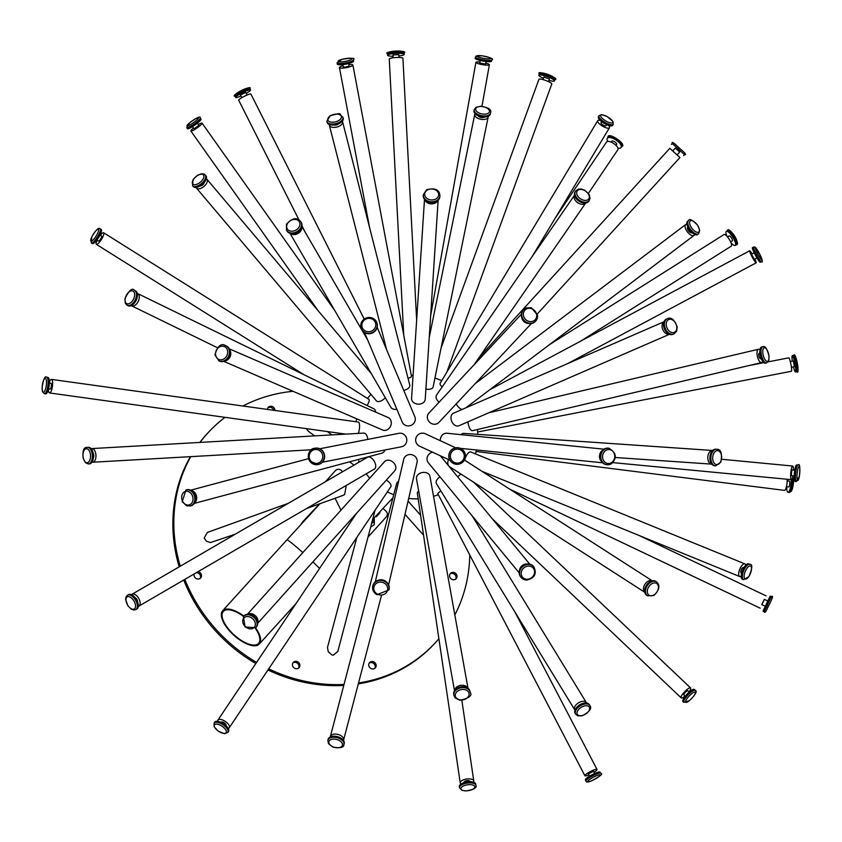 <?xml version="1.0" encoding="UTF-8"?>
<svg xmlns="http://www.w3.org/2000/svg" width="842" height="842" viewBox="0 0 842 842"><rect width="100%" height="100%" fill="white"/><g stroke="black" fill="none" stroke-linecap="round" stroke-linejoin="round"><path stroke-width="1.26" d="M368.607 536.428L368.628 536.407A4.294 3.884 -136.9 0 1 368.575 536.459A4.294 3.884 43.1 0 0 368.659 536.365L386.404 516.799A4.294 3.884 43.1 0 0 385.836 511.02L383.005 508.431M342.694 471.678L341.389 470.489A4.294 3.884 43.1 0 0 335.6 470.478L325.359 481.761L335.579 470.499A4.294 3.884 -136.9 0 1 335.621 470.457A4.294 3.884 -136.9 0 1 335.621 470.446L335.632 470.436M379.952 512.767L379.416 512.273L379.974 512.746L376.363 516.725L375.764 516.178M374.29 524.671L374.258 517.798L374.301 524.661L371.175 526.755M376.363 516.725L378.026 514.494M373.132 522.272L372.132 523.187L373.132 522.272L373.543 518.577M469.773 555.004A154.728 139.888 -136.9 0 1 454.827 614.976M438.892 638.741A154.728 139.888 -136.9 0 1 434.819 643.309A154.728 139.888 -136.9 0 1 358.545 682.967M344.02 684.441A154.728 139.888 -136.9 0 1 268.714 668.864M256.568 662.412A154.728 139.888 -136.9 0 1 184.84 579.37M180.262 566.213A154.728 139.888 -136.9 0 1 190.755 456.648M200.017 442.418A154.728 139.888 -136.9 0 1 208.795 431.957A154.728 139.888 -136.9 0 1 225.035 417.337M242.949 406.023A154.728 139.888 -136.9 0 1 293.048 391.309M375.111 510.147L337.821 651.455L333.327 655.181L331.843 654.929L328.222 651.655L327.485 647.445L356.871 537.354M314.613 435.893L308.404 431.283L306.277 428.631M300.857 524.65A24.755 22.387 -136.9 0 1 303.72 520.724L319.486 503.874M457.017 576.075A3.905 3.536 -136.9 0 1 450.88 578.654A3.905 3.536 -136.9 0 1 454.406 572.655A3.905 3.536 -136.9 0 1 457.017 576.075M299.889 665.043A3.905 3.536 -136.9 0 1 293.753 667.611A3.905 3.536 -136.9 0 1 297.279 661.612A3.905 3.536 -136.9 0 1 299.889 665.043M267.43 409.423A3.905 3.536 -136.9 0 1 274.902 410.464M198.07 571.676A3.905 3.536 -136.9 0 1 200.628 578.001A3.905 3.536 -136.9 0 1 194.186 573.928M376.163 665.264A3.905 3.536 -136.9 0 1 370.038 667.832A3.905 3.536 -136.9 0 1 373.564 661.833A3.905 3.536 -136.9 0 1 376.163 665.264M235.381 534.133L210.5 542.574L206.458 541.217L204.164 538.027L207.374 532.439L288.353 503.305M255.21 628.174A23.776 10.157 42.2 0 1 258.589 643.383A23.776 10.157 42.2 0 1 258.547 643.435A23.776 10.157 42.2 0 1 234.087 634.889A23.776 10.157 42.2 0 1 223.351 611.439A23.776 10.157 42.2 0 1 243.538 616.397M302.846 552.584C293.458 544.269 288.164 540.017 286.954 539.838L320.065 503.663M319.581 568.413L312.908 561.856M335.084 498.264L340.957 510.168M351.556 518.84L352.503 519.314M373.364 518.577L374.732 517.283M243.822 616.07A24.755 10.578 -137.8 0 0 222.625 610.787A24.755 10.578 -137.8 0 0 233.802 635.194A24.755 10.578 -137.8 0 0 259.262 644.088A24.755 10.578 -137.8 0 0 259.315 644.035A24.755 10.578 -137.8 0 0 255.547 627.869M346.304 485.402L344.662 494.38L343.304 495.307L306.625 508.494M364.207 319.044L250.927 94.083A6.841 0.968 153.3 0 0 244.38 96.283A6.841 0.968 153.3 0 0 238.707 100.23L298.952 219.867M246.201 93.367A8.304 1.179 153.3 0 0 250.495 89.968A8.304 1.179 153.3 0 0 242.549 92.641A8.304 1.179 153.3 0 0 235.665 97.44A8.304 1.179 153.3 0 0 240.591 96.167A8.304 1.179 153.3 0 0 240.959 96.009M247.043 95.051L245.696 92.378L240.465 95.02L241.801 97.693M49.373 382.447A6.841 1.916 97.9 0 1 51.457 379.395A6.841 1.916 97.9 0 1 52.414 386.436A6.841 1.916 97.9 0 1 49.573 392.951A6.841 1.916 97.9 0 1 48.404 389.457M51.457 379.395L358.397 422.063A6.841 1.916 97.9 0 1 359.566 426.726A6.841 1.916 97.9 0 1 358.303 433.398M46.71 377.258L47.941 377.427A8.304 2.326 97.9 0 1 49.11 385.983A8.304 2.326 97.9 0 1 45.657 393.888L44.416 393.709A8.304 2.326 97.9 0 0 47.868 385.804A8.304 2.326 97.9 0 0 46.71 377.258C44.994 375.479 43.468 378.932 42.1 387.615L42.542 391.835L44.416 393.709M49.362 383.057L50.92 383.268A2.936 0.821 97.9 0 1 51.33 386.289A2.936 0.821 97.9 0 1 50.11 389.078L48.562 388.867M217.699 721.331A6.841 3 33.8 0 1 217.91 720.089A6.841 3 33.8 0 1 225.256 721.405A6.841 3 33.8 0 1 229.277 727.709A6.841 3 33.8 0 1 228.203 728.372M386.373 480.108A6.841 3 33.8 0 1 387.215 480.666A6.841 3 33.8 0 1 390.835 486.697L229.277 727.709M214.078 723.162L214.731 722.194A8.304 3.642 33.8 0 1 223.667 723.794A8.304 3.642 33.8 0 1 228.529 731.435L227.877 732.414A8.304 3.642 33.8 0 0 223.014 724.762A8.304 3.642 33.8 0 0 214.078 723.162L214.121 726.751L218.12 731.13L224.53 733.74L227.877 732.414M221.099 722.352L221.151 722.268A2.936 1.284 33.8 0 1 224.309 722.825A2.936 1.284 33.8 0 1 226.024 725.53L225.972 725.615M588.863 774.903A6.841 1.189 -27.5 0 1 584.895 775.766A6.841 1.189 -27.5 0 1 590.41 771.546A6.841 1.189 -27.5 0 1 597.031 769.441A6.841 1.189 -27.5 0 1 594.063 772.198M584.895 775.766L437.882 493.844A6.841 1.189 -27.5 0 1 440.955 491.023M585.969 780.997L585.379 779.85A8.304 1.442 -27.5 0 1 592.073 774.735A8.304 1.442 -27.5 0 1 600.104 772.177L600.704 773.314A8.304 1.442 -27.5 0 0 592.673 775.871A8.304 1.442 -27.5 0 0 585.969 780.997C586.211 782.513 588.169 782.397 591.863 780.639C600.451 776.135 603.398 773.693 600.704 773.314M589.516 776.177L588.369 773.956L593.568 771.24L594.715 773.461M476.109 451.459L784.407 490.37A6.841 1.705 -82.8 0 0 786.46 486.56A6.841 1.705 -82.8 0 0 787.102 479.245M786.733 486.718A8.304 2.073 -82.8 0 0 787.986 492.296A8.304 2.073 -82.8 0 0 790.343 488.149A8.304 2.073 -82.8 0 0 791.301 479.645M787.88 479.319A8.304 2.073 -82.8 0 0 787.47 480.908M786.428 486.687L788.659 486.96A2.936 0.726 -82.8 0 0 789.743 484.15A2.936 0.726 -82.8 0 0 789.386 481.15L787.165 480.866M588.432 193.344L617.87 149.687A6.841 2.789 -146 0 0 613.755 143.55A6.841 2.789 -146 0 0 606.524 142.035L555.162 218.215M617.954 148.213A8.304 3.379 -146 0 0 621.08 147.539A8.304 3.379 -146 0 0 616.081 140.098A8.304 3.379 -146 0 0 607.303 138.256A8.304 3.379 -146 0 0 607.861 141.403M616.028 145.413L616.618 144.54A2.936 1.189 -146 0 0 614.86 141.909A2.936 1.189 -146 0 0 611.755 141.256L611.166 142.14M446.797 372.238L551.794 84A6.841 1.221 -160 0 0 545.795 80.506A6.841 1.221 -160 0 0 538.943 79.316L441.061 348.02M548.963 80.348A8.304 1.484 -160 0 0 554.489 80.885A8.304 1.484 -160 0 0 547.195 76.643A8.304 1.484 -160 0 0 538.88 75.201A8.304 1.484 -160 0 0 543.458 78.348M548.5 81.621L549.437 79.043L543.932 77.032L542.995 79.611M193.513 127.995A6.841 1.063 144.7 0 1 193.523 127.984A6.841 1.063 144.7 0 0 190.881 131.026L318.255 310.887M198.302 124.605A6.841 1.063 144.7 0 1 202.048 123.121A6.841 1.063 144.7 0 1 197.081 127.942A6.841 1.063 144.7 0 1 190.881 131.026M200.27 118.069L201.017 119.122A8.304 1.284 144.7 0 1 194.976 124.974A8.304 1.284 144.7 0 1 187.45 128.721L186.714 127.679A8.304 1.284 144.7 0 0 194.228 123.921A8.304 1.284 144.7 0 0 200.27 118.069C200.659 115.817 197.112 117.396 189.639 122.806L186.714 127.679M197.323 123.216L198.859 125.384L194.07 128.773L192.534 126.605M91.21 448.733A6.841 3.673 86.7 0 1 91.873 448.575A6.841 3.673 86.7 0 1 95.935 455.196A6.841 3.673 86.7 0 1 92.652 462.237A6.841 3.673 86.7 0 1 91.978 462.153M91.873 448.575L363.744 433.093A6.841 3.673 86.7 0 1 367.512 437.651A6.841 3.673 86.7 0 1 367.786 439.398M87.41 447.365L88.505 447.302A8.304 4.463 86.7 0 1 93.43 455.343A8.304 4.463 86.7 0 1 89.452 463.889L88.347 463.942A8.304 4.463 86.7 0 0 92.336 455.396A8.304 4.463 86.7 0 0 87.41 447.365C83.811 446.955 82.39 450.586 83.147 458.269L85.484 462.795L88.347 463.942M93.136 453.08A2.936 1.579 86.7 0 1 93.388 457.616M330.285 736.95A6.841 4.01 14.7 0 1 330.359 736.582A6.841 4.01 14.7 0 1 337.989 734.434A6.841 4.01 14.7 0 1 343.589 740.044A6.841 4.01 14.7 0 1 343.462 740.402M330.359 736.582L396.677 483.466A6.841 4.01 14.7 0 1 398.571 481.498M327.864 740.286L328.138 739.265A8.304 4.863 14.7 0 1 337.4 736.666A8.304 4.863 14.7 0 1 344.21 743.486L343.936 744.507A8.304 4.863 14.7 0 0 337.137 737.687A8.304 4.863 14.7 0 0 327.864 740.286L328.475 743.654L332.99 747.117C340.4 748.38 344.052 747.517 343.936 744.507M336.874 736.539A2.936 1.716 14.7 0 1 337.926 736.813M684.988 696.092A6.841 1.726 -46.5 0 1 684.935 696.134A6.841 1.726 -46.5 0 1 681.178 697.85A6.841 1.726 -46.5 0 1 684.63 691.703A6.841 1.726 -46.5 0 1 690.587 687.925A6.841 1.726 -46.5 0 1 689.03 691.829M457.743 476.888A6.841 1.726 -46.5 0 1 460.069 474.688A6.841 1.726 -46.5 0 1 460.911 474.035M683.82 702.386L682.915 701.523A8.304 2.094 -46.5 0 1 687.104 694.05A8.304 2.094 -46.5 0 1 694.334 689.461L695.25 690.335A8.304 2.094 -46.5 0 0 688.019 694.924A8.304 2.094 -46.5 0 0 683.82 702.386L689.409 700.681C695.545 694.597 697.492 691.145 695.25 690.335M685.188 696.271L683.862 695.018A2.936 0.737 -46.5 0 1 685.346 692.377A2.936 0.737 -46.5 0 1 687.893 690.766L689.219 692.019M477.625 431.999L791.375 371.28A6.841 0.895 -101 0 0 790.954 364.386A6.841 0.895 -101 0 0 788.775 357.85L768.146 361.839M793.448 366.891A8.304 1.084 -101 0 0 795.458 371.975A8.304 1.084 -101 0 0 794.943 363.618A8.304 1.084 -101 0 0 792.301 355.671A8.304 1.084 -101 0 0 792.333 361.134M791.427 367.291L794.438 366.702L793.322 360.944L790.312 361.534M348.841 64.623A6.841 1.326 169.3 0 1 352.903 65.076A6.841 1.326 169.3 0 1 346.42 67.644A6.841 1.326 169.3 0 1 339.452 67.613A6.841 1.326 169.3 0 1 343.073 65.708M352.903 65.076L411.496 376.395A6.841 1.326 169.3 0 1 408.012 378.247M353.398 59.782L353.629 61.034A8.304 1.6 169.3 0 1 345.767 64.15A8.304 1.6 169.3 0 1 337.305 64.108L337.074 62.855A8.304 1.6 169.3 0 0 345.525 62.897A8.304 1.6 169.3 0 0 353.398 59.782C355.65 57.94 351.861 57.782 342.041 59.319L337.074 62.855M348.63 63.508L349.062 65.802A2.936 0.568 169.3 0 1 346.283 66.897A2.936 0.568 169.3 0 1 343.294 66.886L342.862 64.592M137.257 293.384A6.841 3.968 116 0 1 137.646 293.542A6.841 3.968 116 0 1 138.214 301.425A6.841 3.968 116 0 1 131.647 305.835A6.841 3.968 116 0 1 131.289 305.614M137.646 293.542L373.922 408.854A6.841 3.968 116 0 1 375.574 412.075M134.467 290.353L135.425 290.827A8.304 4.82 116 0 1 136.12 300.405A8.304 4.82 116 0 1 128.142 305.751L127.184 305.288A8.304 4.82 116 0 0 135.162 299.941A8.304 4.82 116 0 0 134.467 290.353C132.236 287.438 129.047 290.269 124.9 298.847L125.29 303.257L127.184 305.288M136.509 299.51A2.936 1.705 116 0 1 135.657 301.268M247.832 614.165A6.841 5.263 41.9 0 1 255.337 615.691A6.841 5.263 41.9 0 1 257.652 622.996M247.485 614.197L384.583 461.627A6.841 5.263 41.9 0 1 393.235 462.332A6.841 5.263 41.9 0 1 394.761 470.773L257.652 623.343M243.412 616.533L243.97 615.912A8.304 6.389 41.9 0 1 254.421 616.712A8.304 6.389 41.9 0 1 256.326 627.016L255.768 627.637A8.304 6.389 41.9 0 0 253.863 617.333A8.304 6.389 41.9 0 0 243.412 616.533L245.064 627.006L255.768 627.637M574.97 710.132A6.841 3.905 -31.4 0 1 574.686 709.753A6.841 3.905 -31.4 0 1 578.486 702.859A6.841 3.905 -31.4 0 1 586.358 702.617A6.841 3.905 -31.4 0 1 586.558 703.059M574.686 709.753L436.44 483.624A6.841 3.905 -31.4 0 1 439.987 476.877M575.665 714.174L575.107 713.258A8.304 4.747 -31.4 0 1 579.717 704.88A8.304 4.747 -31.4 0 1 589.284 704.596L589.842 705.512A8.304 4.747 -31.4 0 0 580.275 705.796A8.304 4.747 -31.4 0 0 575.665 714.174L577.854 715.847L582.232 715.795C589.589 711.837 592.126 708.406 589.842 705.512M578.549 705.68A2.936 1.673 -31.4 0 1 580.969 704.196M792.911 475.877A6.841 1.252 -84.6 0 1 791.406 479.656A6.841 1.252 -84.6 0 1 790.806 472.73A6.841 1.252 -84.6 0 1 792.701 466.036A6.841 1.252 -84.6 0 1 793.459 470.036M796.364 481.603L795.09 481.477A8.304 1.526 -84.6 0 1 794.364 473.067A8.304 1.526 -84.6 0 1 796.669 464.942L797.942 465.068A8.304 1.526 -84.6 0 0 795.637 473.193A8.304 1.526 -84.6 0 0 796.364 481.603L799.384 476.267C800.205 466.826 799.732 463.089 797.942 465.068M794.185 475.993L791.775 475.762A2.936 0.537 -84.6 0 1 791.522 472.794A2.936 0.537 -84.6 0 1 792.333 469.931L794.732 470.162M537.364 313.919L679.936 157.528L669.832 148.318L479.014 357.618M679.652 152.044L675.326 148.087M677.073 154.875L679.683 152.013L675.347 148.055L672.737 150.929M485.708 63.097A6.841 1.105 -169.9 0 1 489.381 64.771A6.841 1.105 -169.9 0 1 482.455 64.655A6.841 1.105 -169.9 0 1 475.909 62.361A6.841 1.105 -169.9 0 1 479.94 62.066M491.728 59.961L491.507 61.224A8.304 1.347 -169.9 0 1 483.087 61.087A8.304 1.347 -169.9 0 1 475.151 58.308L476.235 55.909L482.066 55.804C490.949 57.624 494.17 59.003 491.728 59.961A8.304 1.347 -169.9 0 1 483.319 59.824A8.304 1.347 -169.9 0 1 475.372 57.035M485.992 61.519L485.529 64.076L479.761 63.045L480.224 60.487M206.29 178.809A6.841 3.463 139.8 0 1 206.985 179.325A6.841 3.463 139.8 0 1 203.996 186.377A6.841 3.463 139.8 0 1 196.544 188.155A6.841 3.463 139.8 0 1 196.154 187.377M385.289 397.719A6.841 3.463 139.8 0 1 376.437 400.866L196.544 188.155M205.206 174.947L205.932 175.799A8.304 4.199 139.8 0 1 202.301 184.366A8.304 4.199 139.8 0 1 193.25 186.524L192.523 185.672L193.165 179.441L197.386 175.389L201.206 173.831L203.722 173.957L205.206 174.947A8.304 4.199 139.8 0 1 201.575 183.514A8.304 4.199 139.8 0 1 192.523 185.672M204.196 182.472A2.936 1.484 139.8 0 1 202.722 184.872A2.936 1.484 139.8 0 1 200.112 185.924M191.208 490.454A6.841 5.441 75 0 1 196.407 495.749A6.841 5.441 75 0 1 194.544 502.937M385.057 449.975A6.841 5.441 75 0 1 381.731 453.207L194.26 503.411M185.956 489.949L186.714 489.749A8.304 6.61 75 0 1 195.249 496.064A8.304 6.61 75 0 1 191.008 505.789L186.819 505.884L182.219 501.727L185.956 489.949A8.304 6.61 75 0 1 194.491 496.264A8.304 6.61 75 0 1 190.25 506M454.638 690.566A6.841 5.084 -10.2 0 1 460.521 685.399A6.841 5.084 -10.2 0 1 467.826 688.209M454.522 690.745L416.474 478.74A6.841 5.084 -10.2 0 1 425.052 472.457A6.841 5.084 -10.2 0 1 429.946 476.319L467.994 688.324M453.859 695.303L453.701 694.439A8.304 6.168 -10.2 0 1 460.784 686.904A8.304 6.168 -10.2 0 1 470.057 691.514L470.204 692.366C472.541 695.492 469.131 698.144 459.974 700.312L455.185 697.976L453.859 695.303A8.304 6.168 -10.2 0 1 460.942 687.767A8.304 6.168 -10.2 0 1 470.204 692.366M741.223 576.286A6.841 2.726 -67.8 0 1 739.708 576.559A6.841 2.726 -67.8 0 1 739.771 569.192A6.841 2.726 -67.8 0 1 744.886 563.887A6.841 2.726 -67.8 0 1 745.77 565.15M464.742 460.227A6.841 2.726 -67.8 0 1 467.11 454.459A6.841 2.726 -67.8 0 1 470.752 451.965L744.886 563.887M743.581 579.717L742.476 579.264A8.304 3.315 -67.8 0 1 742.549 570.329A8.304 3.315 -67.8 0 1 748.759 563.887L749.864 564.34C752.727 564.035 752.39 568.15 748.875 576.686L743.581 579.717A8.304 3.315 -67.8 0 1 743.654 570.781A8.304 3.315 -67.8 0 1 749.864 564.34M741.634 573.118L741.192 572.939A2.936 1.168 -67.8 0 1 741.213 569.781A2.936 1.168 -67.8 0 1 743.402 567.508L743.854 567.697M754.885 259.073A6.841 0.737 -118.1 0 1 756.137 262.841A6.841 0.737 -118.1 0 1 752.264 257.157A6.841 0.737 -118.1 0 1 749.685 250.769A6.841 0.737 -118.1 0 1 752.116 253.905M468.32 406.76A6.841 0.737 -118.1 0 1 468.036 406.181M761.4 261.683L760.252 262.294A8.304 0.895 -118.1 0 1 755.548 255.4A8.304 0.895 -118.1 0 1 752.422 247.653L754.411 246.885L755.558 247.548L759.821 254.4A6.999 0.758 -118.1 0 1 760.758 258.768A6.999 0.758 -118.1 0 1 755.295 248.106A6.999 0.758 -118.1 0 1 759.81 254.379C762.547 260.504 763.073 262.936 761.4 261.683A8.304 0.895 -118.1 0 1 756.684 254.789A8.304 0.895 -118.1 0 1 753.569 247.043M756.979 257.957L754.295 259.389L751.527 254.221L754.211 252.789M416.653 320.171L402.918 58.308A6.841 1.158 177 0 0 396.035 57.509A6.841 1.158 177 0 0 389.257 59.024L403.75 335.242M761.863 604.661L764.378 599.367M100.335 235.286A6.841 1.652 122.1 0 1 103.671 232.771A6.841 1.652 122.1 0 1 101.429 239.444A6.841 1.652 122.1 0 1 96.398 244.359A6.841 1.652 122.1 0 1 97.219 240.254M103.671 232.771L369.017 399.424A6.841 1.652 122.1 0 1 368.186 403.56A6.841 1.652 122.1 0 1 367.123 405.539M131.52 594.705A6.841 3.663 59.8 0 1 132.057 594.263A6.841 3.663 59.8 0 1 138.667 598.325A6.841 3.663 59.8 0 1 138.93 606.082A6.841 3.663 59.8 0 1 138.288 606.324M132.057 594.263L367.617 457.174A6.841 3.663 59.8 0 1 373.774 460.521A6.841 3.663 59.8 0 1 374.501 469.005L138.93 606.082M461.048 783.997A6.841 2.884 -8.4 0 1 460.237 782.892A6.841 2.884 -8.4 0 1 466.584 779.039A6.841 2.884 -8.4 0 1 473.772 780.881A6.841 2.884 -8.4 0 1 473.309 782.186M460.237 782.892L417.337 493.17A6.841 2.884 -8.4 0 1 418.695 491.075M398.887 55.972A8.304 1.41 177 0 0 404.181 54.383A8.304 1.41 177 0 0 395.814 53.414A8.304 1.41 177 0 0 387.594 55.246A8.304 1.41 177 0 0 393.035 56.277M398.961 57.467L398.813 54.656L392.961 54.972L393.109 57.772M100.166 228.835L101.24 229.508A8.304 2 122.1 0 1 98.525 237.612A8.304 2 122.1 0 1 92.409 243.58L91.336 242.906A8.304 2 122.1 0 0 97.451 236.939A8.304 2 122.1 0 0 100.166 228.835C98.64 227.224 95.82 229.95 91.704 237.002L91.336 242.906M99.966 235.055L101.598 236.076A2.936 0.705 122.1 0 1 100.64 238.939A2.936 0.705 122.1 0 1 98.472 241.044L96.851 240.023M127.51 595.21L128.468 594.652A8.304 4.452 59.8 0 1 136.488 599.599A8.304 4.452 59.8 0 1 136.814 609.008L135.867 609.566A8.304 4.452 59.8 0 0 135.541 600.146A8.304 4.452 59.8 0 0 127.51 595.21L126.205 596.568L125.595 599.178L127.826 605.745L131.457 609.261L134.057 610.029L135.867 609.566M135.183 597.704A2.936 1.568 59.8 0 1 137.488 601.662M459.479 787.775L459.311 786.607A8.304 3.494 -8.4 0 1 467.015 781.934A8.304 3.494 -8.4 0 1 475.741 784.176L475.909 785.344A8.304 3.494 -8.4 0 0 467.184 783.102A8.304 3.494 -8.4 0 0 459.479 787.775L461.858 790.312L465.763 790.954C473.783 789.638 477.172 787.765 475.909 785.344M464.142 782.586L464.1 782.313A2.936 1.231 -8.4 0 1 466.826 780.66A2.936 1.231 -8.4 0 1 469.91 781.46L469.941 781.734M764.199 611.724L763.02 611.166L770.156 596.157L771.335 596.725L764.199 611.724C764.715 613.323 765.904 611.892 767.767 607.419L767.767 607.408C772.493 598.441 773.682 594.873 771.335 596.725M765.262 606.272L761.799 604.63L764.315 599.336L767.778 600.977M580.748 341.094L731.256 246.159A6.841 1.947 -122.2 0 0 729.246 239.339A6.841 1.947 -122.2 0 0 723.952 234.592L549.352 344.725M730.972 242.643A8.304 2.358 -122.2 0 0 735.203 245.401A8.304 2.358 -122.2 0 0 732.772 237.118A8.304 2.358 -122.2 0 0 726.341 231.35A8.304 2.358 -122.2 0 0 727.004 236.36M730.656 241.917L732.34 240.854A2.936 0.831 -122.2 0 0 731.477 237.928A2.936 0.831 -122.2 0 0 729.214 235.897L727.53 236.96M488.149 116.343A6.841 3.568 -168.5 0 1 488.149 117.122A6.841 3.568 -168.5 0 1 480.74 119.248A6.841 3.568 -168.5 0 1 474.741 114.386A6.841 3.568 -168.5 0 1 475.046 113.67M488.149 117.122L433.125 386.931A6.841 3.568 -168.5 0 1 428.157 389.32A6.841 3.568 -168.5 0 1 425.894 389.109M301.773 226.887A6.841 5.336 149.9 0 1 298.015 233.455A6.841 5.336 149.9 0 1 290.437 233.455M396.835 409.244A6.841 5.336 149.9 0 1 390.72 407.096L290.037 233.339M319.781 448.775L398.887 433.325A6.841 6.599 79 0 1 405.612 436.188A6.841 6.599 79 0 1 401.508 446.755L322.402 462.205M519.514 570.381A6.841 6.104 -39.5 0 1 527.25 564.003M519.188 572.855L428.273 462.679A6.841 6.104 -39.5 0 1 432.472 452.154M711.69 464.131A6.841 4.347 -86.1 0 1 711.669 464.131A6.841 4.347 -86.1 0 1 707.806 457.006A6.841 4.347 -86.1 0 1 712.606 450.481A6.841 4.347 -86.1 0 1 712.627 450.481M461.027 434.672A6.841 4.347 -86.1 0 1 463.805 433.398L712.606 450.481M490.476 113.06L490.255 114.144A8.304 4.336 -168.5 0 1 481.245 116.733A8.304 4.336 -168.5 0 1 473.972 110.828L474.193 109.734A8.304 4.336 -168.5 0 0 481.466 115.649A8.304 4.336 -168.5 0 0 490.476 113.06C492.054 109.797 488.749 107.534 480.561 106.25L475.951 107.366L474.193 109.734M484.413 117.049A3.421 1.789 -168.5 0 1 481.087 117.501A3.421 1.789 -168.5 0 1 478.214 115.786M300.889 221.856L301.299 222.562A8.304 6.483 149.9 0 1 297.363 232.329A8.304 6.483 149.9 0 1 286.922 230.887L286.512 230.182A8.304 6.483 149.9 0 0 296.952 231.624A8.304 6.483 149.9 0 0 300.889 221.856C297.121 216.983 292.321 217.762 286.48 224.204L286.512 230.182M314.866 448.239A8.304 8.02 79 0 1 324.496 454.827A8.304 8.02 79 0 1 318.055 464.542M520.935 577.265A8.304 7.42 -39.5 0 1 520.735 577.033A8.304 7.42 -39.5 0 1 522.429 566.034A8.304 7.42 -39.5 0 1 533.554 566.466A8.304 7.42 -39.5 0 1 533.733 566.698M715.584 465.868L714.584 465.794A8.304 5.273 -86.1 0 1 709.89 457.153A8.304 5.273 -86.1 0 1 715.721 449.228L716.721 449.291A8.304 5.273 -86.1 0 0 710.89 457.217A8.304 5.273 -86.1 0 0 715.584 465.868L720.826 462.121C722.362 453.312 720.994 449.039 716.721 449.291M694.576 234.413A6.841 3.073 -127.1 0 1 693.976 235.444A6.841 3.073 -127.1 0 1 687.398 231.834A6.841 3.073 -127.1 0 1 685.725 224.53A6.841 3.073 -127.1 0 1 686.883 224.225M462.048 409.486A6.841 3.073 -127.1 0 1 456.848 405.044A6.841 3.073 -127.1 0 1 456.175 403.95M698.565 233.802L697.639 234.508A8.304 3.736 -127.1 0 1 689.651 230.129A8.304 3.736 -127.1 0 1 687.63 221.246L688.556 220.551A8.304 3.736 -127.1 0 0 690.577 229.424A8.304 3.736 -127.1 0 0 698.565 233.802L699.734 230.319L697.629 225.214C692.271 219.867 689.24 218.32 688.556 220.551M691.977 232.655L691.913 232.708A3.421 1.537 -127.1 0 1 688.619 230.908A3.421 1.537 -127.1 0 1 687.788 227.256L687.851 227.203M608.44 125.353A6.841 2.158 -149 0 1 609.429 127.763A6.841 2.158 -149 0 1 602.462 126.1A6.841 2.158 -149 0 1 597.704 120.722A6.841 2.158 -149 0 1 600.304 120.469M442.197 386.888A6.841 2.158 -149 0 1 440.092 383.405L597.704 120.722M644.835 592.273A6.841 4.747 -57.3 0 1 644.94 584.253A6.841 4.747 -57.3 0 1 652.192 580.833M644.846 592.326L449.523 466.71A6.841 4.747 -57.3 0 1 448.975 466.268M448.533 465.731A6.841 4.747 -57.3 0 1 448.575 459.585M342.336 121.174A6.841 3.694 165.7 0 1 342.599 121.785A6.841 3.694 165.7 0 1 336.884 127.047A6.841 3.694 165.7 0 1 329.348 125.163A6.841 3.694 165.7 0 1 329.296 124.5M342.599 121.785L409.77 385.11A6.841 3.694 165.7 0 1 407.191 389.088A6.841 3.694 165.7 0 1 403.771 390.446M229.698 349.851A6.841 5.747 113.4 0 1 230.14 356.65A6.841 5.747 113.4 0 1 224.877 360.997M229.266 348.83L388.067 417.474A6.841 5.747 113.4 0 1 391.256 422.21A6.841 5.747 113.4 0 1 388.72 428.736A6.841 5.747 113.4 0 1 382.636 430.03L223.835 361.386M378.826 580.096A6.841 6.273 13.1 0 1 386.204 581.811M375.29 581.801L403.728 459.279A6.841 6.273 13.1 0 1 413.706 455.438A6.841 6.273 13.1 0 1 417.064 462.374L388.615 584.895M613.239 124.279L612.597 125.342A8.304 2.621 -149 0 1 604.124 123.311A8.304 2.621 -149 0 1 598.357 116.796L598.988 115.733A8.304 2.621 -149 0 0 604.767 122.258A8.304 2.621 -149 0 0 613.239 124.279L612.987 121.49L607.135 116.543L601.567 114.638L598.988 115.733M606.724 124.679L606.082 125.753A2.936 0.926 -149 0 1 603.093 125.037A2.936 0.926 -149 0 1 601.051 122.743L601.704 121.658M342.936 117.175L343.21 118.227A8.304 4.484 165.7 0 1 336.274 124.627A8.304 4.484 165.7 0 1 327.117 122.343L326.843 121.28A8.304 4.484 165.7 0 0 336 123.564A8.304 4.484 165.7 0 0 342.936 117.175C337.758 113.975 344.452 111.965 330.064 115.775L326.843 121.28M338.389 123.921A2.936 1.579 165.7 0 1 334.074 125.026M225.877 345.778A8.304 6.978 113.4 0 1 226.214 345.904A8.304 6.978 113.4 0 1 229.319 356.303A8.304 6.978 113.4 0 1 219.615 361.155A8.304 6.978 113.4 0 1 219.299 361.007M372.838 585.937A8.304 7.62 13.1 0 1 372.89 585.685A8.304 7.62 13.1 0 1 382.7 580.138A8.304 7.62 13.1 0 1 389.067 589.442A8.304 7.62 13.1 0 1 389.004 589.695M647.593 595.831L646.803 595.326A8.304 5.757 -57.3 0 1 646.446 585.222A8.304 5.757 -57.3 0 1 655.781 581.359L656.581 581.864A8.304 5.757 -57.3 0 0 647.235 585.737A8.304 5.757 -57.3 0 0 647.593 595.831L653.918 595.494C659.465 589.947 660.349 585.401 656.581 581.864M474.078 364.775L585.758 202.975A6.841 4.505 -145.4 0 1 577.665 202.659A6.841 4.505 -145.4 0 1 574.507 195.207L436.598 394.993A6.841 4.505 -145.4 0 0 439.103 402.171M601.546 461.479A6.841 5.947 -84.2 0 1 602.683 450.249M440.324 440.703A6.841 5.947 -84.2 0 1 443.597 434.03A6.841 5.947 -84.2 0 1 446.955 433.241L603.998 449.186M437.819 200.533A6.841 5.357 -176.3 0 1 431.062 203.869A6.841 5.357 -176.3 0 1 424.778 199.68M438.145 200.217L425.231 399.255A6.841 5.357 -176.3 0 1 422.705 403.097A6.841 5.357 -176.3 0 1 415.306 403.518A6.841 5.357 -176.3 0 1 411.58 398.371L424.494 199.333M377.184 327.285L414.822 416.706A6.841 6.504 157.2 0 1 410.117 425.673A6.841 6.504 157.2 0 1 402.213 422.021L364.565 332.601M449.923 460.216L419.579 446.186A6.841 6.789 -65.2 0 1 416.38 436.924A6.841 6.789 -65.2 0 1 425.315 433.767L455.669 447.797M589.284 200.438L588.737 201.249A8.304 5.473 -145.4 0 1 578.791 201.038A8.304 5.473 -145.4 0 1 575.065 191.808L575.612 191.008A8.304 5.473 -145.4 0 0 579.349 200.228A8.304 5.473 -145.4 0 0 589.284 200.438L590.074 198.154L589.189 194.523L584.78 190.218L581.243 189.008L578.359 189.145L575.612 191.008M439.903 195.828L439.85 196.639A8.304 6.504 -176.3 0 1 431.146 202.585A8.304 6.504 -176.3 0 1 423.273 195.555L423.326 194.755A8.304 6.504 -176.3 0 0 431.199 201.785A8.304 6.504 -176.3 0 0 439.903 195.828C439.556 189.65 435.103 187.64 426.547 189.787L423.326 194.755M376.711 322.402A8.304 7.894 157.2 0 1 372.196 333.095A8.304 7.894 157.2 0 1 361.407 328.854M453.627 463.542A8.304 8.252 -65.2 0 1 449.681 452.249A8.304 8.252 -65.2 0 1 460.595 448.46M606.861 464.689A8.304 7.21 -84.2 0 1 606.535 464.668A8.304 7.21 -84.2 0 1 600.199 455.669A8.304 7.21 -84.2 0 1 608.219 448.133A8.304 7.21 -84.2 0 1 608.534 448.176M762.694 361.407A6.841 2.684 -103.3 0 1 761.61 362.576A6.841 2.684 -103.3 0 1 757.432 356.534A6.841 2.684 -103.3 0 1 758.474 349.262A6.841 2.684 -103.3 0 1 759.968 349.819M761.61 362.576L472.572 430.662A6.841 2.684 -103.3 0 1 468.026 422.431A6.841 2.684 -103.3 0 1 467.973 421.821M766.609 362.902L765.452 363.176A8.304 3.263 -103.3 0 1 760.368 355.84A8.304 3.263 -103.3 0 1 761.642 347.009L762.799 346.736A8.304 3.263 -103.3 0 0 761.536 355.566A8.304 3.263 -103.3 0 0 766.609 362.902L768.799 360.45L769.062 356.303C767.167 348.767 765.083 345.578 762.799 346.736M761.242 358.65L760.715 358.776A2.936 1.147 -103.3 0 1 758.926 356.177A2.936 1.147 -103.3 0 1 759.368 353.061L759.905 352.935M669.432 334.253A6.841 4.799 -113.5 0 1 662.843 329.706A6.841 4.799 -113.5 0 1 664.022 321.791M669.495 334.274L458.879 425.778A6.841 4.799 -113.5 0 1 451.017 418.611A6.841 4.799 -113.5 0 1 453.428 413.222L664.043 321.728M673.968 333.927L673.116 334.306A8.304 5.82 -113.5 0 1 664.464 329.001A8.304 5.82 -113.5 0 1 666.496 319.065L667.348 318.697A8.304 5.82 -113.5 0 0 665.317 328.633A8.304 5.82 -113.5 0 0 673.968 333.927L676.589 331.274L677.21 327.096C674.495 319.665 671.2 316.866 667.348 318.697M528.334 323.475A6.841 6.189 -136.9 0 1 521.64 317.224M531.355 323.549L438.882 422.442A6.841 6.189 -136.9 0 1 431.946 423.747A6.841 6.189 -136.9 0 1 427.378 417.748A6.841 6.189 -136.9 0 1 428.894 413.096L521.366 314.213M535.523 321.234A8.304 7.515 -136.9 0 1 535.333 321.444A8.304 7.515 -136.9 0 1 524.134 321.255A8.304 7.515 -136.9 0 1 523.198 310.098A8.304 7.515 -136.9 0 1 523.398 309.898M374.774 668.38A3.905 3.536 43.1 0 0 369.175 663.149M200.101 578.454A3.905 3.536 43.1 0 0 196.418 572.634M273.787 410.307A3.905 3.536 43.1 0 0 267.893 407.907M298.489 668.159A3.905 3.536 43.1 0 0 292.89 662.928M455.627 579.191A3.905 3.536 43.1 0 0 450.028 573.96M434.819 643.309L433.872 644.33A154.728 139.888 -136.9 0 1 358.313 683.872M343.757 685.43A154.728 139.888 -136.9 0 1 267.966 669.979M255.81 663.549A154.728 139.888 -136.9 0 1 183.735 580.012M179.188 566.834A154.728 139.888 -136.9 0 1 190.366 456.669M199.828 442.429A154.728 139.888 -136.9 0 1 207.837 432.977L208.795 431.957M247.59 89.084A6.999 1 153.3 0 0 241.475 90.504A6.999 1 153.3 0 0 236.686 94.578M235.086 96.283C229.224 95.956 253.274 83.989 249.916 88.81A8.304 1.179 153.3 0 0 241.97 91.494A8.304 1.179 153.3 0 0 235.086 96.283L235.665 97.44M42.163 387.488A6.999 1.968 97.9 0 1 45.594 378.521A6.999 1.968 97.9 0 1 45.215 389.941A6.999 1.968 97.9 0 1 42.163 387.488M218.225 731.035A6.999 3.073 33.8 0 1 216.457 724.099A6.999 3.073 33.8 0 1 226.309 731.14A6.999 3.073 33.8 0 1 218.225 731.035M591.947 780.587A6.999 1.221 -27.5 0 1 589.81 779.334A6.999 1.221 -27.5 0 1 600.041 774.956A6.999 1.221 -27.5 0 1 591.947 780.587M790.512 491.275A6.999 1.747 -82.8 0 0 793.175 485.181A6.999 1.747 -82.8 0 0 792.554 477.467M792.701 476.898L793.48 482.613L792.417 488.802L791.375 491.202L789.238 492.454A8.304 2.073 -82.8 0 0 791.848 487.265A8.304 2.073 -82.8 0 0 792.385 478.056M607.966 137.267C607.398 131.015 627.743 144.708 621.743 146.561A8.304 3.379 -146 0 0 616.744 139.109A8.304 3.379 -146 0 0 607.966 137.267L607.303 138.256M553.678 78.274A6.999 1.252 -160 0 0 547.995 74.454A6.999 1.252 -160 0 0 541.174 73.717M539.322 73.991C535.228 69.276 560.772 78.495 554.931 79.674A8.304 1.484 -160 0 0 547.637 75.443A8.304 1.484 -160 0 0 539.322 73.991L538.88 75.201M189.724 122.764A6.999 1.084 144.7 0 1 198.491 117.859A6.999 1.084 144.7 0 1 190.018 124.848A6.999 1.084 144.7 0 1 189.724 122.764M83.316 458.037A6.999 3.757 86.7 0 1 87.2 448.839A6.999 3.757 86.7 0 1 89.82 460.269A6.999 3.757 86.7 0 1 83.316 458.037M333.2 746.928A6.999 4.105 14.7 0 1 331.295 739.444A6.999 4.105 14.7 0 1 342.399 743.886A6.999 4.105 14.7 0 1 333.2 746.928M689.493 700.544A6.999 1.768 -46.5 0 1 686.704 699.06A6.999 1.768 -46.5 0 1 695.176 692.071A6.999 1.768 -46.5 0 1 689.493 700.544M797.016 369.112A6.999 0.916 -101 0 0 797.974 367.754A6.999 0.916 -101 0 0 796.216 358.65A6.999 0.916 -101 0 0 794.816 357.745M793.574 355.419C794.522 353.524 795.774 356.092 797.321 363.113C798.437 370.543 798.248 373.416 796.732 371.732A8.304 1.084 -101 0 0 796.216 363.376A8.304 1.084 -101 0 0 793.574 355.419L792.301 355.671M342.147 59.319A6.999 1.358 169.3 0 1 351.851 58.951A6.999 1.358 169.3 0 1 340.989 61.908A6.999 1.358 169.3 0 1 342.147 59.319M125.226 298.605A6.999 4.063 116 0 1 133.152 291.174A6.999 4.063 116 0 1 131.247 302.299A6.999 4.063 116 0 1 125.226 298.605M245.38 626.669A6.999 5.389 41.9 0 1 246.38 616.639A6.999 5.389 41.9 0 1 255.337 624.806A6.999 5.389 41.9 0 1 245.38 626.669M582.453 715.447A6.999 3.999 -31.4 0 1 578.307 709.88A6.999 3.999 -31.4 0 1 589.168 706.922A6.999 3.999 -31.4 0 1 582.453 715.447M799.374 476.172A6.999 1.284 -84.6 0 1 797.016 477.656A6.999 1.284 -84.6 0 1 798.911 466.531A6.999 1.284 -84.6 0 1 799.374 476.172M672.253 143.477C671.463 141.088 673.832 142.645 679.378 148.16C685.114 152.886 686.84 155.054 684.535 154.665L672.253 143.477L671.379 144.435M482.119 55.835A6.999 1.137 -169.9 0 1 490.402 58.708A6.999 1.137 -169.9 0 1 478.814 57.172A6.999 1.137 -169.9 0 1 482.119 55.835M193.523 179.304A6.999 3.536 139.8 0 1 203.511 174.957A6.999 3.536 139.8 0 1 197.375 184.082A6.999 3.536 139.8 0 1 193.523 179.304M182.619 501.337A6.999 5.578 75 0 1 186.966 491.265A6.999 5.578 75 0 1 192.429 501.927A6.999 5.578 75 0 1 182.619 501.337M460.3 699.881A6.999 5.199 -10.2 0 1 457.332 691.335A6.999 5.199 -10.2 0 1 468.92 692.871A6.999 5.199 -10.2 0 1 460.3 699.881M748.896 576.412A6.999 2.789 -67.8 0 1 744.223 575.075A6.999 2.789 -67.8 0 1 750.359 565.961A6.999 2.789 -67.8 0 1 748.896 576.412M402.318 52.33A6.999 1.189 177 0 0 395.698 51.067A6.999 1.189 177 0 0 389.236 53.014M387.53 53.972C381.858 51.309 409.054 49.773 404.118 53.099A8.304 1.41 177 0 0 395.751 52.13A8.304 1.41 177 0 0 387.53 53.972L387.594 55.246M91.81 236.897A6.999 1.684 122.1 0 1 98.514 229.371A6.999 1.684 122.1 0 1 93.725 239.328A6.999 1.684 122.1 0 1 91.81 236.897M127.952 605.566A6.999 3.757 59.8 0 1 128.752 596.631A6.999 3.757 59.8 0 1 135.509 606.629A6.999 3.757 59.8 0 1 127.952 605.566M465.942 790.827A6.999 2.947 -8.4 0 1 463.068 786.165A6.999 2.947 -8.4 0 1 474.614 786.207A6.999 2.947 -8.4 0 1 465.942 790.827M736.645 242.949A6.999 1.989 -122.2 0 0 734.571 235.981A6.999 1.989 -122.2 0 0 729.172 231.108M727.393 230.687C728.562 225.067 741.444 245.38 736.266 244.738A8.304 2.358 -122.2 0 0 733.824 236.444A8.304 2.358 -122.2 0 0 727.393 230.687L726.341 231.35M480.771 106.46A6.999 3.652 -168.5 0 1 489.223 112.249A6.999 3.652 -168.5 0 1 477.677 112.218A6.999 3.652 -168.5 0 1 480.771 106.46M287.248 224.056A6.999 5.462 149.9 0 1 298.71 220.962A6.999 5.462 149.9 0 1 293.921 230.929A6.999 5.462 149.9 0 1 287.248 224.056M310.424 460.437A6.999 6.757 79 0 1 315.35 449.512A6.999 6.757 79 0 1 322.107 459.511A6.999 6.757 79 0 1 310.424 460.437M309.73 461.111A8.304 8.02 79 0 1 314.697 448.27A8.304 8.02 79 0 1 324.17 454.89A8.304 8.02 79 0 1 309.73 461.111M527.134 579.222A6.999 6.252 -39.5 0 1 522.503 569.36A6.999 6.252 -39.5 0 1 534.049 569.392A6.999 6.252 -39.5 0 1 527.134 579.222M526.618 579.991A8.304 7.42 -39.5 0 1 521.114 577.486A8.304 7.42 -39.5 0 1 522.798 566.487A8.304 7.42 -39.5 0 1 533.923 566.919L533.554 566.466M720.657 461.627A6.999 4.452 -86.1 0 1 713.006 460.637A6.999 4.452 -86.1 0 1 717.805 450.68A6.999 4.452 -86.1 0 1 720.657 461.627M697.481 225.246A6.999 3.147 -127.1 0 1 696.376 232.087A6.999 3.147 -127.1 0 1 689.619 222.088A6.999 3.147 -127.1 0 1 697.481 225.246M607.145 116.617A6.999 2.21 -149 0 1 611.839 123.006A6.999 2.21 -149 0 1 601.272 117.217A6.999 2.21 -149 0 1 607.145 116.617M330.464 115.828A6.999 3.778 165.7 0 1 341.41 116.459A6.999 3.778 165.7 0 1 331.98 122.195A6.999 3.778 165.7 0 1 330.464 115.828M215.573 354.556A6.999 5.883 113.4 0 1 224.077 346.42A6.999 5.883 113.4 0 1 225.203 357.945A6.999 5.883 113.4 0 1 215.573 354.556M218.973 360.881L214.931 354.966C217.604 345.936 221.151 342.82 225.561 345.63A8.304 6.978 113.4 0 1 228.677 356.019A8.304 6.978 113.4 0 1 218.973 360.881L219.615 361.155M377.363 594.094A6.999 6.42 13.1 0 1 377.153 582.917A6.999 6.42 13.1 0 1 387.72 588.705A6.999 6.42 13.1 0 1 377.363 594.094M376.848 594.61A8.304 7.62 13.1 0 1 372.774 586.19A8.304 7.62 13.1 0 1 382.584 580.643A8.304 7.62 13.1 0 1 388.951 589.947L389.067 589.442M654.034 594.894A6.999 4.852 -57.3 0 1 647.572 589.453A6.999 4.852 -57.3 0 1 657.013 583.727A6.999 4.852 -57.3 0 1 654.034 594.894M584.706 190.555A6.999 4.61 -145.4 0 1 587.442 199.996A6.999 4.61 -145.4 0 1 576.875 194.207A6.999 4.61 -145.4 0 1 584.706 190.555M427.273 190.092A6.999 5.484 -176.3 0 1 438.577 193.807A6.999 5.484 -176.3 0 1 429.146 199.533A6.999 5.484 -176.3 0 1 427.273 190.092M361.902 325.938A6.999 6.652 157.2 0 1 371.722 318.876A6.999 6.652 157.2 0 1 372.848 330.39A6.999 6.652 157.2 0 1 361.902 325.938M360.765 326.475A8.304 7.894 157.2 0 1 376.637 322.223A8.304 7.894 157.2 0 1 372.048 332.716A8.304 7.894 157.2 0 1 360.765 326.475M453.964 462.237A6.999 6.957 -65.2 0 1 453.722 450.123A6.999 6.957 -65.2 0 1 464.279 455.922A6.999 6.957 -65.2 0 1 453.964 462.237M453.196 463.321A8.304 8.252 -65.2 0 1 449.817 452.312A8.304 8.252 -65.2 0 1 460.669 448.491A8.304 8.252 -65.2 0 1 464.668 459.49A8.304 8.252 -65.2 0 1 453.196 463.321M611.387 462.69A6.999 6.083 -84.2 0 1 602.577 456.322A6.999 6.083 -84.2 0 1 612.018 450.586A6.999 6.083 -84.2 0 1 611.387 462.69M611.26 463.774A8.304 7.21 -84.2 0 1 607.177 464.731A8.304 7.21 -84.2 0 1 600.841 455.743A8.304 7.21 -84.2 0 1 608.861 448.207L608.219 448.133M768.925 356.155A6.999 2.747 -103.3 0 1 764.915 359.502A6.999 2.747 -103.3 0 1 763.789 347.978A6.999 2.747 -103.3 0 1 768.925 356.155M676.768 326.854A6.999 4.915 -113.5 0 1 669.443 331.253A6.999 4.915 -113.5 0 1 668.316 319.728A6.999 4.915 -113.5 0 1 676.768 326.854M536.691 314.971A6.999 6.336 -136.9 0 1 527.26 320.707A6.999 6.336 -136.9 0 1 526.134 309.182A6.999 6.336 -136.9 0 1 536.691 314.971M537.554 315.382A8.304 7.515 -136.9 0 1 535.712 321.034A8.304 7.515 -136.9 0 1 524.524 320.844A8.304 7.515 -136.9 0 1 523.577 309.688L526.239 307.909L531.397 307.772L537.617 315.255L535.333 321.444M373.29 518.861L374.69 517.325M259.315 644.035L296.068 603.493M222.625 610.787L286.943 539.838M359.113 461.5L357.818 462.879M392.919 497.832L374.637 517.377M301.962 225.856L304.983 231.855M249.916 88.81L250.495 89.968M49.573 392.951L345.725 434.114M217.91 720.089L356.503 513.346M597.031 769.441L514.967 612.071M789.238 492.454L787.986 492.296M621.743 146.561L621.08 147.539M554.931 79.674L554.489 80.885M202.048 123.121L334.737 310.488M92.652 462.237L311.393 449.775M343.589 740.044L381.384 595.82M690.587 687.925L473.52 482.14M681.178 697.85L492.381 518.872M763.841 362.67L749.064 365.533M796.732 371.732L795.458 371.975M339.452 67.613L369.501 227.224M131.647 305.835L217.425 347.704M586.358 702.617L472.236 515.957M792.701 466.036L721.731 459.269M791.406 479.656L612.85 462.626M684.535 154.665L683.651 155.633M475.909 62.361L430.662 315.645M489.381 64.771L481.961 106.324M206.985 179.325L371.333 373.648M190.713 490.191L308.54 458.648M739.708 576.559L482.024 471.352M749.685 250.769L489.823 389.709M756.137 262.841L567.75 363.555M765.999 595.81L639.004 535.438M760.126 608.166L509.557 489.055M96.398 244.359L303.878 374.669M473.772 780.881L461.858 700.386M404.118 53.099L404.181 54.383M736.266 244.738L735.203 245.401M474.741 114.386L429.241 337.484M301.878 226.477L367.786 340.221M529.744 564.151L440.313 455.775M711.669 464.131L615.334 457.511M315.034 448.207L314.697 448.27C309.477 448.828 307.804 453.112 309.677 461.111L318.223 464.51M520.735 577.033L526.755 580.075C534.586 578.233 536.986 573.844 533.923 566.919M685.725 224.53L475.183 383.626M693.976 235.444L465.837 407.833M609.429 127.763L532.218 256.463M652.245 580.822L464.416 460.016M329.348 125.163L386.615 349.704M225.561 345.63L226.214 345.904M372.89 585.685L372.753 589.411L376.848 594.726L388.951 589.947M602.619 462.795L460.374 448.354M376.795 322.591L376.637 322.223C369.196 315.234 363.902 316.645 360.765 326.443L361.481 329.043M460.532 448.428L464.952 453.154L464.479 459.9L460.111 463.774L453.564 463.51M606.535 464.668L611.429 463.742C617.323 457.985 616.46 452.807 608.861 448.207M758.474 349.262L488.77 412.791M420.6 515.209L408.065 501.127M423.568 535.196L405.002 514.336M392.319 500.095L391.583 499.264M349.588 461.816L354.008 465.1M327.38 431.567L331.885 434.904M387.362 491.875A61.887 61.887 0 0 0 393.73 494.738M408.686 498.432A61.887 61.887 0 0 0 418.179 498.822M433.535 496.306A61.887 61.887 0 0 0 438.314 494.675M475.467 453.891A61.887 61.887 0 0 0 476.446 449.986M477.772 434.356A61.887 61.887 0 0 0 477.372 429.525M441.713 380.71A61.887 61.887 0 0 0 434.925 378.069M413.096 375.143A61.887 61.887 0 0 0 411.275 375.258M370.985 394.424A61.887 61.887 0 0 0 367.48 398.466M356.755 418.842A61.887 61.887 0 0 0 355.955 421.726M358.282 459.49A61.887 61.887 0 0 0 359.334 461.995M366.207 473.825A61.887 61.887 0 0 0 369.733 478.151"/></g></svg>

